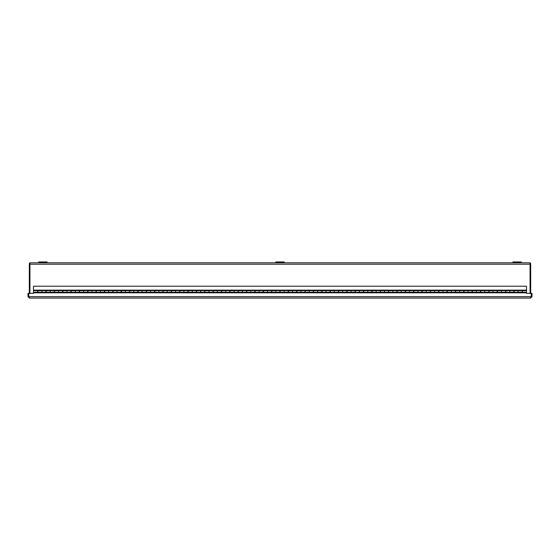 <?xml version="1.0" encoding="UTF-8"?>
<svg xmlns="http://www.w3.org/2000/svg" width="560" height="560" viewBox="0 0 560 560"><rect width="100%" height="100%" fill="white"/><g stroke="black" fill="none" stroke-linecap="round" stroke-linejoin="round"><path stroke-width="0.84" d="M29.925 293.356L29.925 262.815L47.061 262.815L47.061 261.94L47.061 262.815L521.29 262.815L521.29 261.94L521.29 262.815L530.075 262.815L530.075 293.356M29.309 293.356L29.309 263.431L29.925 263.431M530.075 263.431L530.691 263.431L530.691 293.356M531.265 296.653L531.265 293.356L526.519 293.356L526.519 292.831L33.481 292.831L33.481 293.356L28.735 293.356L28.735 296.653L531.265 296.653L530.6 298.06L532 296.653L532 293.356L531.384 293.356L531.384 296.653L532 296.653M530.6 297.437L531.384 296.653M29.4 297.437L28.616 296.653L28.616 293.356L28 293.356L28 296.653L29.4 298.06L28.735 296.653M28.616 296.653L28 296.653M530.6 298.06L29.4 298.06M33.481 290.136L37.786 290.304L37.786 292.313L41.839 292.313L41.839 290.304L46.144 290.304L46.144 292.313L50.197 292.313L50.197 290.304L54.502 290.304L54.502 292.313L58.555 292.313L58.555 290.304L62.86 290.304L62.86 292.313L66.913 292.313L66.913 290.304L71.211 290.304L71.211 292.313L75.264 292.313L75.264 290.304L79.569 290.304L79.569 292.313L83.622 292.313L83.622 290.304L87.927 290.304L87.927 292.313L91.98 292.313L91.98 290.304L96.285 290.304L96.285 292.313L100.338 292.313L100.338 290.304L104.636 290.304L104.636 292.313L108.689 292.313L108.689 290.304L112.994 290.304L112.994 292.313L117.047 292.313L117.047 290.304L121.352 290.304L121.352 292.313L125.405 292.313L125.405 290.304L129.71 290.304L129.71 292.313L133.763 292.313L133.763 290.304L138.068 290.304L138.068 292.313L142.121 292.313L142.121 290.304L146.419 290.304L146.419 292.313L150.472 292.313L150.472 290.304L154.777 290.304L154.777 292.313L158.83 292.313L158.83 290.304L163.135 290.304L163.135 292.313L167.188 292.313L167.188 290.304L171.493 290.304L171.493 292.313L175.546 292.313L175.546 290.304L179.851 290.304L179.851 292.313L183.904 292.313L183.904 290.304L188.202 290.304L188.202 292.313L192.255 292.313L192.255 290.304L196.56 290.304L196.56 292.313L200.613 292.313L200.613 290.304L204.918 290.304L204.918 292.313L208.971 292.313L208.971 290.304L213.276 290.304L213.276 292.313L217.329 292.313L217.329 290.304L221.627 290.304L221.627 292.313L225.68 292.313L225.68 290.304L229.985 290.304L229.985 292.313L234.038 292.313L234.038 290.304L238.343 290.304L238.343 292.313L242.396 292.313L242.396 290.304L246.701 290.304L246.701 292.313L250.754 292.313L250.754 290.304L255.059 290.304L255.059 292.313L259.112 292.313L259.112 290.304L263.41 290.304L263.41 292.313L267.463 292.313L267.463 290.304L271.768 290.304L271.768 292.313L275.821 292.313L275.821 290.304L280.126 290.304L280.126 292.313L284.179 292.313L284.179 290.304L288.484 290.304L288.484 292.313L292.537 292.313L292.537 290.304L296.835 290.304L296.835 292.313L300.888 292.313L300.888 290.304L305.193 290.304L305.193 292.313L309.246 292.313L309.246 290.304L313.551 290.304L313.551 292.313L317.604 292.313L317.604 290.304L321.909 290.304L321.909 292.313L325.962 292.313L325.962 290.304L330.267 290.304L330.267 292.313L334.32 292.313L334.32 290.304L338.618 290.304L338.618 292.313L342.671 292.313L342.671 290.304L346.976 290.304L346.976 292.313L351.029 292.313L351.029 290.304L355.334 290.304L355.334 292.313L359.387 292.313L359.387 290.304L363.692 290.304L363.692 292.313L367.745 292.313L367.745 290.304L372.05 290.304L372.05 292.313L376.096 292.313L376.096 290.304L380.401 290.304L380.401 292.313L384.454 292.313L384.454 290.304L388.759 290.304L388.759 292.313L392.812 292.313L392.812 290.304L397.117 290.304L397.117 292.313L401.17 292.313L401.17 290.304L405.475 290.304L405.475 292.313L409.528 292.313L409.528 290.304L413.826 290.304L413.826 292.313L417.879 292.313L417.879 290.304L422.184 290.304L422.184 292.313L426.237 292.313L426.237 290.304L430.542 290.304L430.542 292.313L434.595 292.313L434.595 290.304L438.9 290.304L438.9 292.313L442.953 292.313L442.953 290.304L447.258 290.304L447.258 292.313L451.311 292.313L451.311 290.304L455.609 290.304L455.609 292.313L459.662 292.313L459.662 290.304L463.967 290.304L463.967 292.313L468.02 292.313L468.02 290.304L472.325 290.304L472.325 292.313L476.378 292.313L476.378 290.304L480.683 290.304L480.683 292.313L484.736 292.313L484.736 290.304L489.034 290.304L489.034 292.313L493.087 292.313L493.087 290.304L497.392 290.304L497.392 292.313L501.445 292.313L501.445 290.304L505.75 290.304L505.75 292.313L509.803 292.313L509.803 290.304L514.108 290.304L514.108 292.313L518.161 292.313L518.161 290.304L522.466 290.304L522.466 292.313L526.519 292.313L526.519 286.209L33.481 286.209L33.481 290.136L526.519 290.136M522.466 290.829L526.519 290.64M514.108 290.829L518.161 290.64M505.75 290.829L509.803 290.64M497.392 290.829L501.445 290.64M489.034 290.829L493.087 290.64M480.683 290.829L484.736 290.64M472.325 290.829L476.378 290.64M463.967 290.829L468.02 290.64M455.609 290.829L459.662 290.64M447.258 290.829L451.311 290.64M438.9 290.829L442.953 290.64M430.542 290.829L434.595 290.64M422.184 290.829L426.237 290.64M413.826 290.829L417.879 290.64M405.475 290.829L409.528 290.64M397.117 290.829L401.17 290.64M388.759 290.829L392.812 290.64M380.401 290.829L384.454 290.64M372.05 290.829L376.096 290.64M363.692 290.829L367.745 290.64M355.334 290.829L359.387 290.64M346.976 290.829L351.029 290.64M338.618 290.829L342.671 290.64M330.267 290.829L334.32 290.64M321.909 290.829L325.962 290.64M313.551 290.829L317.604 290.64M305.193 290.829L309.246 290.64M296.835 290.829L300.888 290.64M288.484 290.829L292.537 290.64M280.126 290.829L284.179 290.64M271.768 290.829L275.821 290.64M263.41 290.829L267.463 290.64M255.059 290.829L259.112 290.64M246.701 290.829L250.754 290.64M238.343 290.829L242.396 290.64M229.985 290.829L234.038 290.64M221.627 290.829L225.68 290.64M213.276 290.829L217.329 290.64M204.918 290.829L208.971 290.64M196.56 290.829L200.613 290.64M188.202 290.829L192.255 290.64M179.851 290.829L183.904 290.64M171.493 290.829L175.546 290.64M163.135 290.829L167.188 290.64M154.777 290.829L158.83 290.64M146.419 290.829L150.472 290.64M138.068 290.829L142.121 290.64M129.71 290.829L133.763 290.64M121.352 290.829L125.405 290.64M112.994 290.829L117.047 290.64M104.636 290.829L108.689 290.64M96.285 290.829L100.338 290.64M87.927 290.829L91.98 290.64M79.569 290.829L83.622 290.64M71.211 290.829L75.264 290.64M62.86 290.829L66.913 290.64M54.502 290.829L58.555 290.64M46.144 290.829L50.197 290.64M37.786 290.829L41.839 290.64M526.519 292.831L522.277 292.642L522.277 290.64L518.224 290.64L518.224 292.642L513.919 292.642L513.919 290.64L509.866 290.64L509.866 292.642L505.561 292.642L505.561 290.64L501.508 290.64L501.508 292.642L497.203 292.642L497.203 290.64L493.15 290.64L493.15 292.642L488.852 292.642L488.852 290.64L484.799 290.64L484.799 292.642L480.494 292.642L480.494 290.64L476.441 290.64L476.441 292.642L472.136 292.642L472.136 290.64L468.083 290.64L468.083 292.642L463.778 292.642L463.778 290.64L459.725 290.64L459.725 292.642L455.42 292.642L455.42 290.64L451.367 290.64L451.367 292.642L447.069 292.642L447.069 290.64L443.016 290.64L443.016 292.642L438.711 292.642L438.711 290.64L434.658 290.64L434.658 292.642L430.353 292.642L430.353 290.64L426.3 290.64L426.3 292.642L421.995 292.642L421.995 290.64L417.942 290.64L417.942 292.642L413.644 292.642L413.644 290.64L409.591 290.64L409.591 292.642L405.286 292.642L405.286 290.64L401.233 290.64L401.233 292.642L396.928 292.642L396.928 290.64L392.875 290.64L392.875 292.642L388.57 292.642L388.57 290.64L384.517 290.64L384.517 292.642L380.212 292.642L380.212 290.64L376.159 290.64L376.159 292.642L371.861 292.642L371.861 290.64L367.808 290.64L367.808 292.642L363.503 292.642L363.503 290.64L359.45 290.64L359.45 292.642L355.145 292.642L355.145 290.64L351.092 290.64L351.092 292.642L346.787 292.642L346.787 290.64L342.734 290.64L342.734 292.642L338.436 292.642L338.436 290.64L334.383 290.64L334.383 292.642L330.078 292.642L330.078 290.64L326.025 290.64L326.025 292.642L321.72 292.642L321.72 290.64L317.667 290.64L317.667 292.642L313.362 292.642L313.362 290.64L309.309 290.64L309.309 292.642L305.004 292.642L305.004 290.64L300.951 290.64L300.951 292.642L296.653 292.642L296.653 290.64L292.6 290.64L292.6 292.642L288.295 292.642L288.295 290.64L284.242 290.64L284.242 292.642L279.937 292.642L279.937 290.64L275.884 290.64L275.884 292.642L271.579 292.642L271.579 290.64L267.526 290.64L267.526 292.642L263.221 292.642L263.221 290.64L259.168 290.64L259.168 292.642L254.87 292.642L254.87 290.64L250.817 290.64L250.817 292.642L246.512 292.642L246.512 290.64L242.459 290.64L242.459 292.642L238.154 292.642L238.154 290.64L234.101 290.64L234.101 292.642L229.796 292.642L229.796 290.64L225.743 290.64L225.743 292.642L221.445 292.642L221.445 290.64L217.392 290.64L217.392 292.642L213.087 292.642L213.087 290.64L209.034 290.64L209.034 292.642L204.729 292.642L204.729 290.64L200.676 290.64L200.676 292.642L196.371 292.642L196.371 290.64L192.318 290.64L192.318 292.642L188.013 292.642L188.013 290.64L183.96 290.64L183.96 292.642L179.662 292.642L179.662 290.64L175.609 290.64L175.609 292.642L171.304 292.642L171.304 290.64L167.251 290.64L167.251 292.642L162.946 292.642L162.946 290.64L158.893 290.64L158.893 292.642L154.588 292.642L154.588 290.64L150.535 290.64L150.535 292.642L146.237 292.642L146.237 290.64L142.184 290.64L142.184 292.642L137.879 292.642L137.879 290.64L133.826 290.64L133.826 292.642L129.521 292.642L129.521 290.64L125.468 290.64L125.468 292.642L121.163 292.642L121.163 290.64L117.11 290.64L117.11 292.642L112.805 292.642L112.805 290.64L108.752 290.64L108.752 292.642L104.454 292.642L104.454 290.64L100.401 290.64L100.401 292.642L96.096 292.642L96.096 290.64L92.043 290.64L92.043 292.642L87.738 292.642L87.738 290.64L83.685 290.64L83.685 292.642L79.38 292.642L79.38 290.64L75.327 290.64L75.327 292.642L71.022 292.642L71.022 290.64L66.976 290.64L66.976 292.642L62.671 292.642L62.671 290.64L58.618 290.64L58.618 292.642L54.313 292.642L54.313 290.64L50.26 290.64L50.26 292.642L45.955 292.642L45.955 290.64L41.902 290.64L41.902 292.642L37.597 292.642L37.597 290.64L33.481 290.64L33.481 292.831M37.597 292.152L33.481 292.313M45.955 292.152L41.902 292.313M54.313 292.152L50.26 292.313M62.671 292.152L58.618 292.313M71.022 292.152L66.976 292.313M79.38 292.152L75.327 292.313M87.738 292.152L83.685 292.313M96.096 292.152L92.043 292.313M104.454 292.152L100.401 292.313M112.805 292.152L108.752 292.313M121.163 292.152L117.11 292.313M129.521 292.152L125.468 292.313M137.879 292.152L133.826 292.313M146.237 292.152L142.184 292.313M154.588 292.152L150.535 292.313M162.946 292.152L158.893 292.313M171.304 292.152L167.251 292.313M179.662 292.152L175.609 292.313M188.013 292.152L183.96 292.313M196.371 292.152L192.318 292.313M204.729 292.152L200.676 292.313M213.087 292.152L209.034 292.313M221.445 292.152L217.392 292.313M229.796 292.152L225.743 292.313M238.154 292.152L234.101 292.313M246.512 292.152L242.459 292.313M254.87 292.152L250.817 292.313M263.221 292.152L259.168 292.313M271.579 292.152L267.526 292.313M279.937 292.152L275.884 292.313M288.295 292.152L284.242 292.313M296.653 292.152L292.6 292.313M305.004 292.152L300.951 292.313M313.362 292.152L309.309 292.313M321.72 292.152L317.667 292.313M330.078 292.152L326.025 292.313M338.436 292.152L334.383 292.313M346.787 292.152L342.734 292.313M355.145 292.152L351.092 292.313M363.503 292.152L359.45 292.313M371.861 292.152L367.808 292.313M380.212 292.152L376.159 292.313M388.57 292.152L384.517 292.313M396.928 292.152L392.875 292.313M405.286 292.152L401.233 292.313M413.644 292.152L409.591 292.313M421.995 292.152L417.942 292.313M430.353 292.152L426.3 292.313M438.711 292.152L434.658 292.313M447.069 292.152L443.016 292.313M455.42 292.152L451.367 292.313M463.778 292.152L459.725 292.313M472.136 292.152L468.083 292.313M480.494 292.152L476.441 292.313M488.852 292.152L484.799 292.313M497.203 292.152L493.15 292.313M505.561 292.152L501.508 292.313M513.919 292.152L509.866 292.313M522.277 292.152L518.224 292.313M38.71 261.94L38.71 262.815L38.71 261.94L47.061 261.94M284.179 262.815L284.179 261.94L275.821 261.94L275.821 262.815M512.939 261.94L512.939 262.815L512.939 261.94L521.29 261.94M530.075 264.215L29.925 264.215"/></g></svg>
